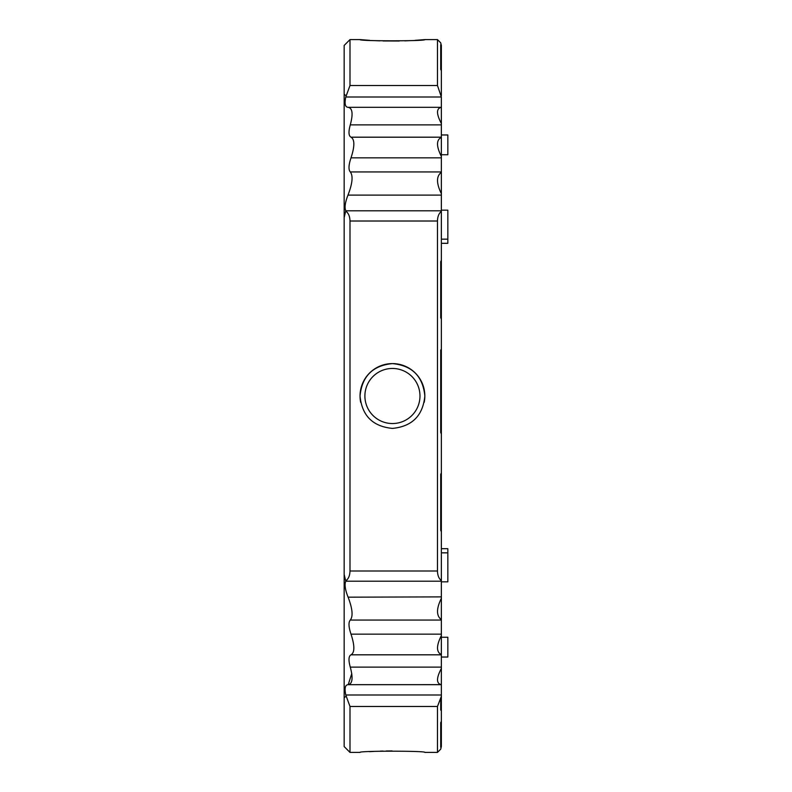 <?xml version="1.0" encoding="UTF-8"?>
<svg xmlns="http://www.w3.org/2000/svg" width="792" height="792" viewBox="0 0 792 792"><rect width="100%" height="100%" fill="white"/><g stroke="black" fill="none" stroke-linecap="round" stroke-linejoin="round"><path stroke-width="1.19" d="M346.074 580.625C348.569 578.665 349.876 575.457 349.995 570.992L437.471 570.992C437.58 575.418 438.877 578.625 441.362 580.605L441.362 581.199L345.787 581.199L344.164 574.447L344.164 217.553L345.787 210.801L441.362 210.801L441.362 172.339C436.253 176.141 436.253 183.249 441.362 193.664M349.995 570.992L349.995 221.008C349.876 216.562 348.569 213.345 346.074 211.375M419.978 396A27.542 27.542 0 0 1 392.436 423.542A27.542 27.542 0 0 1 364.894 396A27.542 27.542 0 0 1 392.436 368.458A27.542 27.542 0 0 1 419.978 396M360.667 402.356A32.403 32.403 0 0 1 360.033 396C361.964 376.319 372.755 365.518 392.426 363.597C412.117 365.508 422.918 376.309 424.839 396A32.403 32.403 0 0 1 424.215 402.306M424.839 396C422.918 415.661 412.127 426.462 392.466 428.403C372.784 426.512 361.974 415.711 360.033 396A32.403 32.403 0 0 1 392.436 363.597A32.403 32.403 0 0 1 424.839 396M414.929 40.362L424.839 39.6C426.858 41.204 358.073 41.204 360.033 39.6L369.646 40.343M392.129 750.925L386.159 750.984M383.041 751.044L380.17 751.133M374.438 751.38L369.498 751.667M350.282 667.121L441.362 667.121L441.362 668.468C436.253 678.17 436.253 683.565 441.362 684.654L347.985 684.684C345.124 684.961 344.391 688.406 345.787 695C344.391 688.406 345.124 684.961 347.985 684.684C352.49 684.041 353.252 678.19 350.282 667.121C348.361 660.201 348.609 656.093 351.005 654.816C354.786 652.558 354.786 645.668 351.005 634.154C348.609 626.987 348.361 622.294 350.282 620.067C353.232 616.344 352.509 608.721 348.104 597.178L441.362 596.891L441.362 598.336C436.253 608.702 436.253 615.81 441.362 619.661L441.362 598.336M441.362 657.033L447.836 657.033L447.836 637.253L441.362 637.253M441.362 552.846L447.836 552.846L447.836 581.833L441.362 581.833M345.787 210.801C344.391 207.643 345.124 202.415 347.985 195.109C352.49 183.437 353.252 175.705 350.282 171.933C348.361 169.706 348.609 165.013 351.005 157.846C354.786 146.332 354.786 139.441 351.005 137.184C348.609 135.907 348.361 131.799 350.282 124.879C353.232 113.929 352.509 108.068 348.104 107.316L347.985 107.316C345.124 107.039 344.391 103.594 345.787 97C344.391 103.594 345.124 107.039 347.985 107.316L347.906 107.316M348.104 107.316L441.362 107.316L441.362 97L345.787 97L349.995 85.516L349.995 39.6L360.033 39.6M441.362 239.154L447.836 239.154L447.836 210.167L441.362 210.167M441.362 134.967L447.836 134.967L447.836 154.747L441.362 154.747M437.471 570.992L437.471 221.008L349.995 221.008M441.362 95.693L441.362 45.54L440.708 42.837L437.471 39.6L437.471 85.516L441.362 97M441.362 107.316L441.362 107.346C436.253 108.395 436.253 113.791 441.362 123.532L441.362 107.346M441.362 123.532L441.362 137.412C436.253 139.887 436.253 146.223 441.362 156.43L441.362 137.412M441.362 156.43L441.362 172.339M441.362 210.801L441.362 211.395C438.887 213.365 437.59 216.562 437.471 221.008M440.708 349.955L440.708 432.521L440.708 359.479L441.362 358.024L441.362 211.395M441.362 721.324L440.708 722.621L440.708 747.262L441.362 746.46L441.362 696.307L437.471 706.484L349.995 706.484L345.787 695L441.362 695L441.362 684.684L348.223 684.684L351.767 673.586M441.362 580.605L441.362 433.976L440.708 432.521M441.362 596.891L441.362 581.199M441.362 619.661L441.362 635.57C436.253 645.737 436.253 652.073 441.362 654.588L441.362 635.57M441.362 654.588L441.362 667.121M441.362 684.654L441.362 668.468M441.362 695L441.362 696.307M374.438 40.62L379.774 40.847M383.041 40.956L399.277 41.006M404.841 40.857L410.573 40.61M349.995 706.484L349.995 752.4L344.164 746.569L344.164 697.752L346.074 696.257M344.164 574.447L344.164 697.752M349.995 39.6L344.164 45.431L344.164 217.553M349.995 752.4L360.033 752.4C358.033 750.796 426.829 750.796 424.839 752.4L437.471 752.4L437.471 706.484M447.836 239.154L447.836 243.312L441.362 243.312M447.836 552.846L447.836 548.688L441.362 548.688M345.787 581.199C344.391 584.357 345.124 589.585 347.985 596.891M440.708 44.738L440.708 59.202M441.362 70.676L440.708 69.379L440.708 51.628L441.362 51.965M441.362 263.786L440.708 263.786L440.708 317.701L440.708 261.697L441.362 260.241M440.708 530.303L440.708 474.299L440.708 530.303L441.362 531.759M440.708 699.653L440.708 710.117L440.708 699.653M437.471 752.4L440.708 749.163L441.362 746.46M440.708 740.371L441.362 740.035M441.362 472.854L440.708 474.299M440.708 317.701L441.362 319.146M344.164 94.248L346.074 95.743M441.362 358.024L441.362 433.976M440.708 528.214L441.362 528.214M349.995 85.516L437.471 85.516M347.985 195.109L441.362 195.109M350.282 171.933L441.362 171.933M351.005 157.846L441.362 157.846M351.005 137.184L441.362 137.184M350.282 124.879L441.362 124.879M351.005 634.154L441.362 634.154M351.005 654.816L441.362 654.816M350.282 620.067L441.362 620.067M424.839 39.6L437.471 39.6"/></g></svg>
